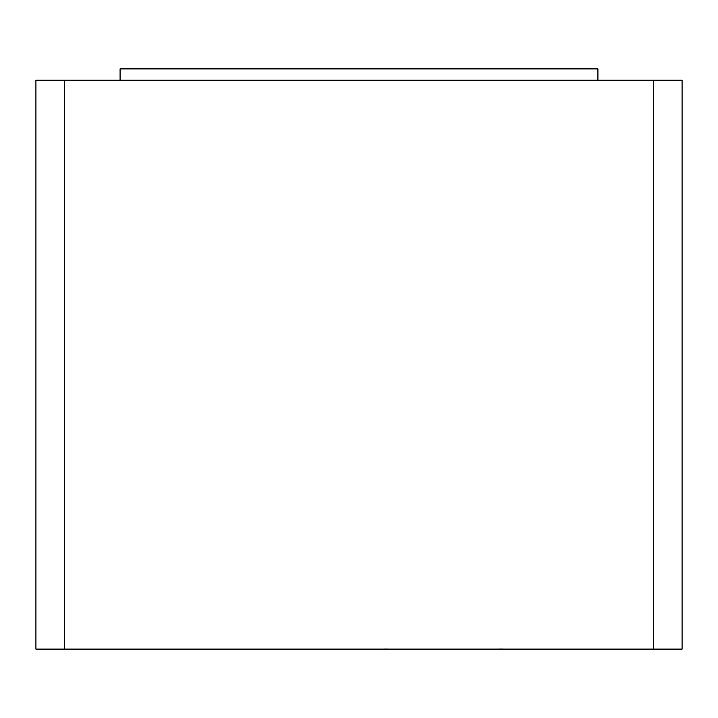 <?xml version="1.0" encoding="UTF-8"?>
<svg xmlns="http://www.w3.org/2000/svg" width="718" height="718" viewBox="0 0 718 718"><rect width="100%" height="100%" fill="white"/><g stroke="black" fill="none" stroke-linecap="round" stroke-linejoin="round"><path stroke-width="1.08" d="M184.741 649.108L178.953 649.108M388.088 649.054L383.834 649.054M299.756 649.108L293.976 649.108M503.112 649.054L498.857 649.054M414.78 649.108L409 649.108M653.658 649.108L64.342 649.108L64.342 80.272L653.658 80.272L653.658 649.108L682.1 649.108L682.1 80.272L653.658 80.272M64.342 80.272L35.9 80.272L35.9 649.108L64.342 649.108M597.914 80.272L597.914 68.892L120.086 68.892L120.086 80.272"/></g></svg>
